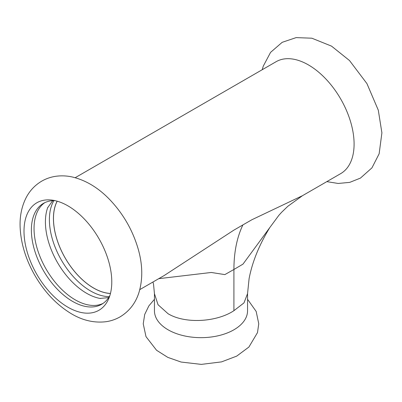<?xml version="1.0" encoding="UTF-8"?>
<svg xmlns="http://www.w3.org/2000/svg" width="402" height="402" viewBox="0 0 402 402"><rect width="100%" height="100%" fill="white"/><g stroke="black" fill="none" stroke-linecap="round" stroke-linejoin="round"><path stroke-width="0.6" d="M247.552 293.55L247.552 310.781A46.552 26.874 180 0 1 233.914 329.786A46.552 26.874 180 0 1 183.186 335.615A46.552 26.874 180 0 1 154.448 310.781L154.448 293.55M75.184 177.704L276.104 61.702A64.611 37.306 60 0 1 308.409 64.903A64.611 37.306 60 0 1 350.614 121.841A64.611 37.306 60 0 1 340.715 173.614L302.485 195.684M24.004 231.18A62.069 35.833 -120 0 0 67.893 307.198A62.069 35.833 -120 0 0 108.892 298.274A62.069 35.833 -120 0 0 111.781 281.857A62.069 35.833 -120 0 0 52.235 200.136A62.069 35.833 -120 0 0 24.004 231.18M102.997 303.445A58.255 33.632 60 0 1 75.234 299.847A58.255 33.632 60 0 1 37.547 249.727A58.255 33.632 60 0 1 44.803 202.658M55.134 200.663A58.255 33.632 -120 0 0 43.441 203.372A58.255 33.632 -120 0 0 31.376 230.039A58.255 33.632 -120 0 0 72.566 301.384A58.255 33.632 -120 0 0 101.691 304.269A58.255 33.632 -120 0 0 109.887 295.495M100.485 298.515A58.255 33.632 60 0 1 100.018 298.435A58.255 33.632 60 0 1 86.601 293.279A58.255 33.632 60 0 1 47.657 207.739A58.255 33.632 60 0 1 47.823 207.296M53.878 200.643A58.255 33.632 -120 0 0 90.586 290.983A58.255 33.632 -120 0 0 109.274 296.596M164.086 275.591L233.798 230.185L242.888 224.914L251.953 219.703L302.455 195.704L287.792 206.321L281.626 212.271L278.852 215.331L269.782 227.597C259.189 244.908 252.295 261.913 249.099 278.621L247.552 293.641L243.974 302.907L233.914 310.686C216.748 322.118 185.206 324.087 168.081 313.741L158.031 304.721L154.448 293.681L153.539 284.33L152.961 282.013M233.914 310.686L233.914 269.486L224.839 274.601L211.281 272.471L158.755 278.666M110.444 293.5A56.788 32.788 60 0 1 65.199 258.074A56.788 32.788 60 0 1 57.144 201.176M110.46 293.445A56.727 32.753 60 0 1 53.481 218.527A56.727 32.753 60 0 1 57.2 201.196M269.772 227.607L242.994 264.119L233.914 269.486C233.954 252.215 236.944 237.356 242.888 224.914M154.448 299.299L148.876 305.867L144.71 314.429L143.238 323.816L145.996 336.64L156.564 350.273L167.795 357.373L181.076 362.041L201.327 364.388L221.542 361.885L236.713 356.112L248.913 347.032L257.486 332.62L258.762 323.766L256.169 311.439L247.552 299.299M326.816 181.639L338.193 183.458L349.735 182.372L360.443 178.096L371.95 167.85L379.141 153.79L381.9 132.846L378.302 110.193L366.936 83.601L349.514 60.546L331.539 46.14L311.867 38.205L296.138 37.612L282.174 42.326L270.571 52.371L263.27 66.134L262.204 69.727M71.636 313.902C57.049 305.183 44.873 292.495 35.12 275.842C25.763 259.617 20.758 243.195 20.1 226.577C19.748 215.959 21.763 206.321 26.135 197.663C29.823 190.583 35.074 185.046 41.893 181.051C46.441 178.478 51.31 176.86 56.511 176.197C61.747 175.558 66.998 175.82 72.27 176.986C85.837 180.232 98.269 187.719 109.58 199.432C123.072 213.573 132.59 230.019 138.117 248.773C142.705 264.632 142.951 279.315 138.856 292.822C135.474 303.349 129.173 311.389 119.937 316.952C115.61 319.404 110.972 320.987 106.033 321.706C94.269 323.097 82.807 320.5 71.636 313.902M108.64 297.606L100.018 298.435M52.687 200.688L47.657 207.739M164.117 275.571L139.795 289.616"/></g></svg>
